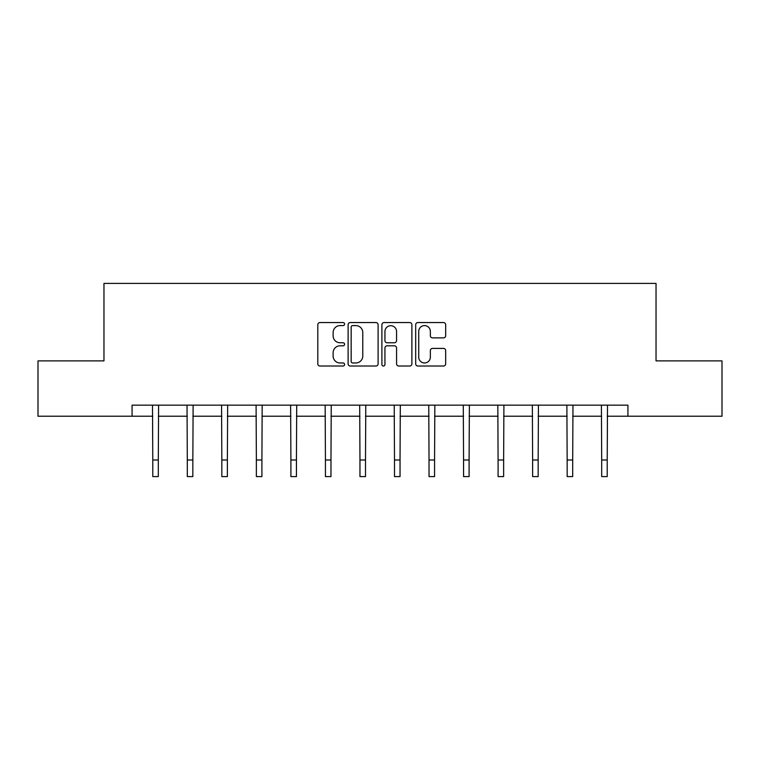 <?xml version="1.0" encoding="UTF-8"?>
<svg xmlns="http://www.w3.org/2000/svg" width="760" height="760" viewBox="0 0 760 760"><rect width="100%" height="100%" fill="white"/><g stroke="black" fill="none" stroke-linecap="round" stroke-linejoin="round"><path stroke-width="1.14" d="M344.584 324.073A1.52 1.52 0 0 0 343.064 322.553L319.979 322.553A2.175 2.175 0 0 0 317.803 324.729L317.803 363.841A2.175 2.175 0 0 0 319.979 366.016L343.064 366.016A1.52 1.52 0 0 0 344.584 364.486A1.52 1.52 0 0 0 343.064 362.966L340.072 362.966A6.954 6.954 0 0 1 333.117 356.012L333.117 352.754A6.954 6.954 0 0 1 340.072 345.8L343.064 345.8A1.52 1.52 0 0 0 344.584 344.28A1.52 1.52 0 0 0 343.064 342.76L340.072 342.76A6.954 6.954 0 0 1 333.117 335.806L333.117 332.548A6.954 6.954 0 0 1 340.072 325.594L343.064 325.594A1.52 1.52 0 0 0 344.584 324.073M443.498 337.877A2.175 2.175 0 0 0 445.673 335.702L445.673 324.729A2.175 2.175 0 0 0 443.498 322.553L417.858 322.553A2.175 2.175 0 0 0 415.691 324.729L415.691 363.841A2.175 2.175 0 0 0 417.858 366.016L443.498 366.016A2.175 2.175 0 0 0 445.673 363.841L445.673 350.588A2.175 2.175 0 0 0 443.498 348.412L432.526 348.412A2.175 2.175 0 0 0 430.35 350.588L430.35 357.162A5.814 5.814 0 0 1 424.545 362.966A5.814 5.814 0 0 1 418.731 357.162L418.731 331.408A5.814 5.814 0 0 1 424.545 325.594A5.814 5.814 0 0 1 430.35 331.408L430.35 335.702A2.175 2.175 0 0 0 432.526 337.877L443.498 337.877M132.078 416.224L38 416.224L38 360.886L103.968 360.886L103.968 283.413L656.032 283.413L656.032 360.886L722 360.886L722 416.224L627.922 416.224L627.922 405.156L132.078 405.156L132.078 416.224L152.779 416.224M378.1 324.729A2.175 2.175 0 0 0 375.924 322.553L350.284 322.553A2.175 2.175 0 0 0 348.118 324.729L348.118 363.841A2.175 2.175 0 0 0 350.284 366.016L375.924 366.016A2.175 2.175 0 0 0 378.1 363.841L378.1 324.729M384.075 322.553L409.716 322.553A2.175 2.175 0 0 1 411.882 324.729L411.882 363.841A2.175 2.175 0 0 1 409.716 366.016L398.743 366.016A2.175 2.175 0 0 1 396.568 363.841L396.568 347.976A2.175 2.175 0 0 0 394.392 345.8L387.115 345.8A2.175 2.175 0 0 0 384.94 347.976L384.94 364.486A1.52 1.52 0 0 1 383.42 366.016A1.52 1.52 0 0 1 381.9 364.486L381.9 324.729A2.175 2.175 0 0 1 384.075 322.553M158.308 416.224L187.311 416.224M192.84 416.224L221.834 416.224M227.373 416.224L256.367 416.224M261.905 416.224L290.899 416.224M296.438 416.224L325.432 416.224M330.97 416.224L359.964 416.224M365.503 416.224L394.497 416.224M400.035 416.224L429.029 416.224M434.568 416.224L463.562 416.224M469.101 416.224L498.094 416.224M503.633 416.224L532.627 416.224M538.165 416.224L567.159 416.224M572.688 416.224L601.692 416.224M607.221 416.224L627.922 416.224M352.678 325.594A1.52 1.52 0 0 0 351.158 327.123L351.158 361.447A1.52 1.52 0 0 0 352.678 362.966L355.832 362.966A6.954 6.954 0 0 0 362.776 356.012L362.776 332.548A6.954 6.954 0 0 0 355.832 325.594L352.678 325.594M396.568 331.522A5.814 5.814 0 0 0 390.754 325.707A5.814 5.814 0 0 0 384.94 331.522L384.94 340.594A2.175 2.175 0 0 0 387.115 342.76L394.392 342.76A2.175 2.175 0 0 0 396.568 340.594L396.568 331.522M152.494 405.156L152.779 459.99L158.308 459.99L158.593 405.156M152.779 459.99L152.779 476.587L158.308 476.587L158.308 459.99M187.026 405.156L187.311 459.99L192.84 459.99L193.125 405.156M187.311 459.99L187.311 476.587L192.84 476.587L192.84 459.99M221.559 405.156L221.834 459.99L227.373 459.99L227.658 405.156M221.834 459.99L221.834 476.587L227.373 476.587L227.373 459.99M256.091 405.156L256.367 459.99L261.905 459.99L262.181 405.156M256.367 459.99L256.367 476.587L261.905 476.587L261.905 459.99M290.624 405.156L290.899 459.99L296.438 459.99L296.713 405.156M290.899 459.99L290.899 476.587L296.438 476.587L296.438 459.99M325.156 405.156L325.432 459.99L330.97 459.99L331.246 405.156M325.432 459.99L325.432 476.587L330.97 476.587L330.97 459.99M359.689 405.156L359.964 459.99L365.503 459.99L365.778 405.156M359.964 459.99L359.964 476.587L365.503 476.587L365.503 459.99M394.221 405.156L394.497 459.99L400.035 459.99L400.311 405.156M394.497 459.99L394.497 476.587L400.035 476.587L400.035 459.99M428.754 405.156L429.029 459.99L434.568 459.99L434.844 405.156M429.029 459.99L429.029 476.587L434.568 476.587L434.568 459.99M463.286 405.156L463.562 459.99L469.101 459.99L469.376 405.156M463.562 459.99L463.562 476.587L469.101 476.587L469.101 459.99M497.819 405.156L498.094 459.99L503.633 459.99L503.908 405.156M498.094 459.99L498.094 476.587L503.633 476.587L503.633 459.99M532.342 405.156L532.627 459.99L538.165 459.99L538.441 405.156M532.627 459.99L532.627 476.587L538.165 476.587L538.165 459.99M566.875 405.156L567.159 459.99L572.688 459.99L572.973 405.156M567.159 459.99L567.159 476.587L572.688 476.587L572.688 459.99M601.407 405.156L601.692 459.99L607.221 459.99L607.506 405.156M601.692 459.99L601.692 476.587L607.221 476.587L607.221 459.99"/></g></svg>
